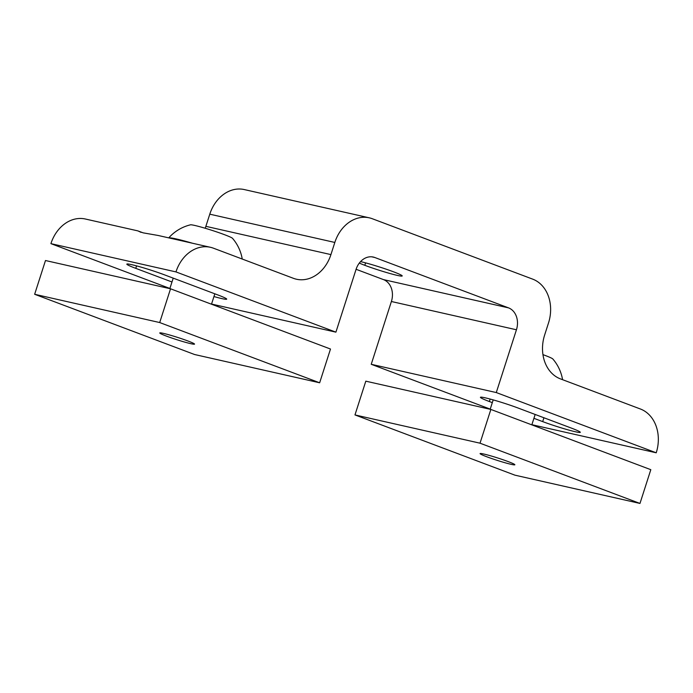 <?xml version="1.0" encoding="UTF-8"?>
<svg xmlns="http://www.w3.org/2000/svg" width="693" height="693" viewBox="0 0 693 693"><rect width="100%" height="100%" fill="white"/><g stroke="black" fill="none" stroke-linecap="round" stroke-linejoin="round"><path stroke-width="1.04" d="M190.852 343.693A18.261 1.213 17.8 0 1 171.31 337.863A18.261 1.213 17.8 0 1 159.762 332.952A18.261 1.213 17.8 0 1 163.444 333.376A18.261 1.213 17.8 0 1 182.987 339.206A18.261 1.213 17.8 0 1 194.542 344.118A18.261 1.213 17.8 0 1 190.852 343.693M159.702 322.548L319.646 382.787L330.492 349.029L170.539 288.79L45.487 260.525L34.65 294.282L159.702 322.548L170.539 288.79M319.646 382.787L194.603 354.521L34.65 294.282M168.745 237.864A42.403 42.403 0 0 1 190.471 224.827A22.211 1.473 17.8 0 1 194.776 225.45A22.211 1.473 17.8 0 1 224.471 234.676A22.211 1.473 17.8 0 1 232.51 238.323A42.403 42.403 0 0 1 242.238 259.035M168.841 237.89A38.869 2.573 17.8 0 1 176.429 238.972A38.869 2.573 17.8 0 1 192.385 243.208M511.174 464.345A18.261 1.213 17.8 0 1 491.632 458.515A18.261 1.213 17.8 0 1 480.084 453.594A18.261 1.213 17.8 0 1 483.775 454.019A18.261 1.213 17.8 0 1 503.317 459.849A18.261 1.213 17.8 0 1 514.864 464.76A18.261 1.213 17.8 0 1 511.174 464.345M480.024 443.191L639.977 503.439L650.814 469.681L490.861 409.433L365.809 381.167L354.972 414.925L480.024 443.191L490.861 409.433M639.977 503.439L514.925 475.164L354.972 414.925M542.948 354.634A22.211 1.473 17.8 0 1 544.793 355.318A22.211 1.473 17.8 0 1 552.832 358.974A42.403 42.403 0 0 1 562.569 379.686M365.592 262.864L364.813 265.315A24.446 1.62 17.8 0 1 359.303 263.089M360.542 261.625A24.446 1.62 17.8 0 1 393.485 271.795A24.446 1.62 17.8 0 1 402.209 275.953A24.446 1.62 17.8 0 1 389.033 273.241A24.446 1.62 17.8 0 1 364.813 265.315M492.307 402.633L489.371 401.533A24.446 1.62 17.8 0 1 480.431 397.297A24.446 1.62 17.8 0 1 493.728 400.043A24.446 1.62 17.8 0 1 518.043 408.012L571.361 428.092A24.446 1.62 17.8 0 1 580.301 432.328A24.446 1.62 17.8 0 1 567.004 429.573A24.446 1.62 17.8 0 1 542.688 421.613L533.922 418.312M210.447 247.297L158.065 235.455L143.156 232.848L137.786 230.864L85.404 219.023A35.534 28.387 102.7 0 0 50.91 243.641L175.961 271.907A35.534 28.387 -77.3 0 1 210.447 247.297A35.534 28.387 -77.3 0 1 213.453 248.198L293.425 278.317A35.534 28.387 102.7 0 0 296.431 279.218A35.534 28.387 102.7 0 0 330.925 254.6L334.823 242.446A35.534 28.387 -77.3 0 1 369.317 217.836A35.534 28.387 -77.3 0 1 372.323 218.737L532.7 279.14A35.534 28.387 -77.3 0 1 548.518 322.929L544.62 335.083A35.534 28.387 102.7 0 0 560.438 378.88L640.41 409A35.534 28.387 -77.3 0 1 656.228 452.798L531.869 424.688M656.228 452.798L496.283 392.559L516.441 329.773A17.767 14.198 102.7 0 0 508.532 307.874L374.818 257.51A17.767 14.198 102.7 0 0 373.31 257.06A17.767 14.198 102.7 0 0 356.063 269.369L335.906 332.155L175.961 271.907M356.089 269.291L383.48 279.608A17.767 14.198 -77.3 0 1 391.389 301.507L371.231 364.293L490.228 409.113M496.283 392.559L371.231 364.293M50.91 243.641L169.906 288.461M369.317 217.836L244.265 189.561A35.534 28.387 102.7 0 0 209.78 214.18L205.873 226.334A35.534 28.387 -77.3 0 1 205.206 228.257M171.977 281.99L135.776 268.356A24.446 1.62 17.8 0 1 126.836 264.12A24.446 1.62 17.8 0 1 140.133 266.866A24.446 1.62 17.8 0 1 164.458 274.835L217.767 294.915A24.446 1.62 17.8 0 1 226.706 299.151A24.446 1.62 17.8 0 1 213.955 296.552M137.786 230.864L138.921 231.349A24.446 1.62 -162.2 0 0 141.086 232.372M211.547 304.045L335.906 332.155M490.159 399.055L489.371 401.533M543.918 417.758L542.688 421.613M383.48 279.608L508.532 307.874M516.441 329.773L391.389 301.507M136.564 265.878L135.776 268.356M205.873 226.334L330.925 254.6M209.78 214.18L334.823 242.446M371.76 256.817L374.818 257.51M169.846 288.635L173.215 278.136M211.495 304.21L214.83 293.806M490.176 409.277L493.191 399.887M531.817 424.861L535.161 414.457"/></g></svg>
